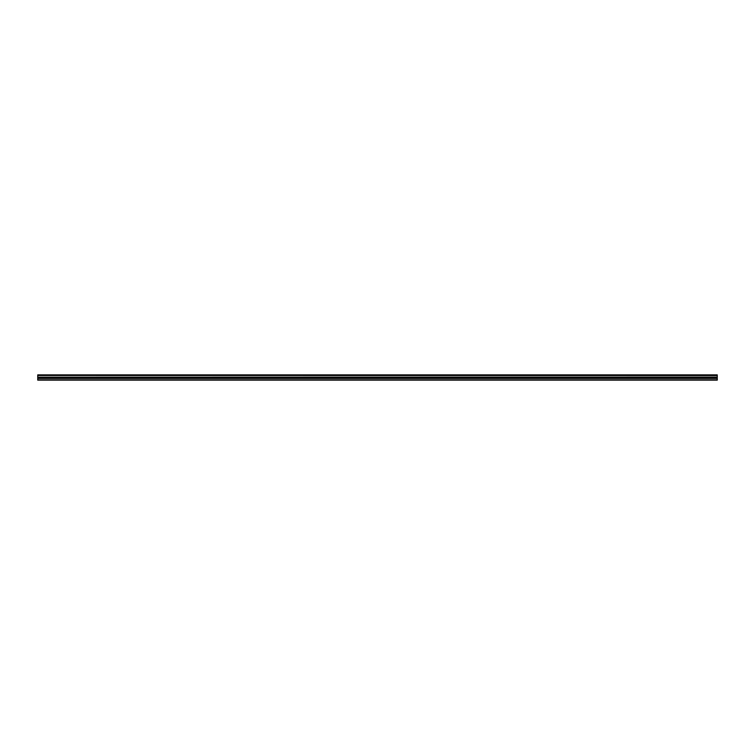 <?xml version="1.0" encoding="UTF-8"?>
<svg xmlns="http://www.w3.org/2000/svg" width="755" height="755" viewBox="0 0 755 755"><rect width="100%" height="100%" fill="white"/><g stroke="black" fill="none" stroke-linecap="round" stroke-linejoin="round"><path stroke-width="1.13" d="M37.75 375.509L37.75 374.857L717.25 374.857L717.25 375.509L37.75 375.509L717.25 375.575L717.25 377.141L37.75 377.207L717.25 377.141M37.75 375.575L37.75 377.141M37.75 377.207L37.75 380.142L717.25 380.142L717.25 377.207M37.75 379.869L717.25 379.869M37.75 378.415L717.25 378.415M717.25 375.018L37.75 375.018M37.75 377.859L717.25 377.859"/></g></svg>

